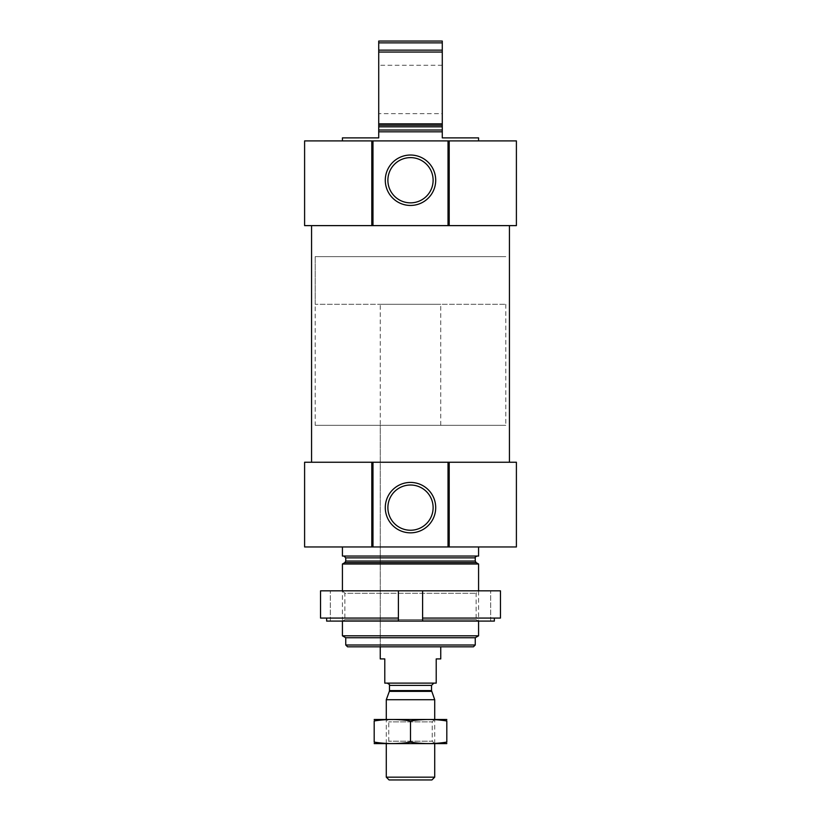 <?xml version="1.0" encoding="UTF-8"?>
<svg xmlns="http://www.w3.org/2000/svg" width="821" height="821" viewBox="0 0 821 821"><rect width="100%" height="100%" fill="white"/><g stroke="black" fill="none" stroke-linecap="round" stroke-linejoin="round"><path stroke-width="0.62" stroke-dasharray="4.11 3.08" d="M342.419 140.904L478.581 140.904L342.419 140.904M478.581 137.877L442.273 137.877L442.273 131.822L378.727 131.822L378.727 137.877L342.419 137.877M442.273 131.822L378.727 131.822L442.273 131.822L442.273 123.848L378.727 123.848L378.727 131.822M378.727 123.848L378.727 52.051L442.273 52.051L442.273 50.132L378.727 50.132L378.727 52.051M442.273 123.848L442.273 52.051M378.727 50.132L378.727 42.866L442.273 42.866L442.273 41.05L378.727 41.05L378.727 42.866M442.273 50.132L442.273 42.866M473.44 646.815L347.56 646.815M380.246 304.293L440.754 304.293L380.246 304.293L380.246 646.815L440.754 646.815L380.246 646.815L380.246 425.329L440.754 425.329L380.246 425.329M475.256 644.998L345.744 644.998M475.256 637.743L345.744 637.743M478.581 635.813L342.419 635.813M478.581 564.017L342.419 564.017M342.419 621.097L342.419 590.833L478.581 590.833L342.419 590.833L344.882 593.296L476.118 593.296L344.882 593.296L344.882 619.681L476.118 619.681L344.882 619.681L342.419 621.097L478.581 621.097L342.419 621.097M343.937 556.043L477.063 556.043L343.937 556.043M478.581 556.043L342.419 556.043M342.419 546.96L478.581 546.96L342.419 546.96M448.625 462.244L448.625 546.96M372.375 462.244L372.375 546.96M516.399 546.96L304.601 546.96M516.399 462.244L304.601 462.244M311.559 462.244L509.441 462.244L311.559 462.244M311.559 225.621L509.441 225.621L311.559 225.621M448.625 140.904L448.625 225.621M372.375 140.904L372.375 225.621M516.399 225.621L304.601 225.621M516.399 140.904L304.601 140.904M442.273 113.667L442.273 65.259L442.273 113.667L378.727 113.667L378.727 65.259L378.727 113.667M433.119 507.624A22.619 22.619 0 0 0 399.191 488.043A22.619 22.619 0 0 0 399.191 527.215A22.619 22.619 0 0 0 433.119 507.624M433.119 180.24A22.619 22.619 0 0 0 399.191 160.649A22.619 22.619 0 0 0 399.191 199.821A22.619 22.619 0 0 0 433.119 180.24M315.192 425.329L505.808 425.329L315.192 425.329L315.192 256.634L505.808 256.634L315.192 256.634L505.808 256.634L315.192 256.634L315.192 304.293L505.808 304.293L315.192 304.293M398.401 618.069L320.539 618.069L326.645 618.069L320.539 618.069L320.539 590.833L398.401 590.833L398.401 621.097L326.645 621.097L326.645 618.069M422.599 618.069L500.461 618.069L422.599 618.069L422.599 590.833L398.401 590.833L398.401 621.097L422.599 621.097L422.599 618.069L494.355 618.069L494.355 621.097L422.599 621.097L422.599 590.833L500.461 590.833L490.681 590.833L500.461 590.833L500.461 618.069L494.355 618.069M494.355 621.097L490.681 621.097L494.355 621.097M326.645 621.097L330.319 621.097L326.645 621.097M476.118 619.681L478.581 621.097L478.581 590.833L476.118 593.296L476.118 619.681M490.681 621.097L490.681 590.833L490.681 621.097M330.319 621.097L330.319 590.833L330.319 621.097M422.599 621.097L422.599 590.833M398.401 621.097L398.401 590.833M440.754 658.914L436.218 658.914L436.218 683.123L384.782 683.123L384.782 658.914L380.246 658.914M433.796 683.123L387.204 683.123L433.796 683.123M440.754 425.329L440.754 304.293M505.808 304.293L505.808 425.329M431.918 779.95L389.082 779.95M434.709 777.169L386.291 777.169M434.709 699.718L386.291 699.718M434.709 743.641L434.709 719.432L386.291 719.432L434.709 719.432L432.246 721.895L388.754 721.895L432.246 721.895L432.246 741.189L388.754 741.189L432.246 741.189L434.709 743.641L386.291 743.641L434.709 743.641M374.345 719.432L446.655 719.432M374.191 720.982C374.191 719.001 374.191 719.001 374.191 720.982L374.191 742.092C374.191 744.072 374.191 744.072 374.191 742.092C386.291 744.072 398.401 744.072 410.5 742.092C422.599 744.072 434.709 744.072 446.809 742.092C446.809 744.072 446.809 744.072 446.809 742.092L446.809 720.982C446.809 719.001 446.809 719.001 446.809 720.982C434.709 719.001 422.599 719.001 410.5 720.982C398.401 719.001 386.291 719.001 374.191 720.982M410.5 720.982L410.5 742.092M374.345 743.641L446.655 743.641M442.273 130.005L378.727 130.005M442.273 126.824L378.727 126.824M442.273 125.244L378.727 125.244M476.159 562.621L344.841 562.621M475.256 561.041L345.744 561.041M475.256 557.859L345.744 557.859M431.661 691.364L389.339 691.364M431.528 690.594L389.472 690.594M431.528 685.391L389.472 685.391M442.273 65.259L378.727 65.259M386.291 743.641L386.291 719.432L388.754 721.895L388.754 741.189L386.291 743.641"/><path stroke-width="1.23" d="M342.419 140.904L342.419 137.877L378.727 137.877L378.727 131.822L442.273 131.822L442.273 137.877L478.581 137.877L478.581 140.904M378.727 131.822L378.727 123.848L442.273 123.848L442.273 131.822M442.273 123.848L442.273 52.051L378.727 52.051L378.727 50.132L442.273 50.132L442.273 52.051M378.727 123.848L378.727 52.051M442.273 50.132L442.273 42.866L378.727 42.866L378.727 41.05L442.273 41.05L442.273 42.866M378.727 50.132L378.727 42.866M475.256 644.998L345.744 644.998L347.56 646.815L473.44 646.815L475.256 644.998L475.256 637.743L478.581 635.813L478.581 621.097M345.744 644.998L345.744 637.743L475.256 637.743M345.744 637.743L342.419 635.813L478.581 635.813M342.419 590.833L342.419 564.017L478.581 564.017L478.581 590.833M342.419 635.813L342.419 621.097M343.937 556.043L345.744 557.859L345.744 561.041L344.841 562.621L342.419 564.017M342.419 546.96L342.419 556.043L478.581 556.043L478.581 546.96M449.2 462.244L448.625 462.244L448.625 546.96L516.399 546.96L516.399 462.244L449.2 462.244L449.2 546.96M448.625 462.244L372.375 462.244L372.375 546.96L448.625 546.96M435.705 507.624A25.205 25.205 0 0 0 397.898 485.796A25.205 25.205 0 0 0 397.898 529.463A25.205 25.205 0 0 0 435.705 507.624M372.375 462.244L371.8 462.244L371.8 546.96L372.375 546.96M371.8 462.244L304.601 462.244L304.601 546.96L371.8 546.96M311.559 462.244L311.559 225.621M449.2 140.904L448.625 140.904L448.625 225.621L516.399 225.621L516.399 140.904L449.2 140.904L449.2 225.621M448.625 140.904L372.375 140.904L372.375 225.621L448.625 225.621M435.705 180.24A25.205 25.205 0 0 0 397.898 158.402A25.205 25.205 0 0 0 397.898 202.069A25.205 25.205 0 0 0 435.705 180.24M372.375 140.904L371.8 140.904L371.8 225.621L372.375 225.621M371.8 140.904L304.601 140.904L304.601 225.621L371.8 225.621M433.119 507.624A22.619 22.619 0 0 0 399.191 488.043A22.619 22.619 0 0 0 399.191 527.215A22.619 22.619 0 0 0 433.119 507.624M433.119 180.24A22.619 22.619 0 0 0 399.191 160.649A22.619 22.619 0 0 0 399.191 199.821A22.619 22.619 0 0 0 433.119 180.24M422.599 618.069L422.599 590.833L500.461 590.833L500.461 618.069L422.599 618.069L422.599 621.097L326.645 621.097L326.645 618.069M398.401 621.097L398.401 590.833L320.539 590.833L320.539 618.069L398.401 618.069M422.599 621.097L494.355 621.097L494.355 618.069M422.599 590.833L398.401 590.833M380.246 646.815L380.246 658.914L384.782 658.914L384.782 683.123L436.218 683.123L436.218 658.914L440.754 658.914L440.754 646.815M434.709 777.169L386.291 777.169L389.082 779.95L431.918 779.95L434.709 777.169L434.709 743.641M386.291 719.432L386.291 699.718L434.709 699.718L434.709 719.432M431.661 691.364L389.339 691.364L389.472 690.594L431.528 690.594L434.709 699.718M431.528 690.594L431.528 685.391L433.796 683.123M446.809 719.473L374.191 719.473M374.191 720.982C374.191 719.001 374.191 719.001 374.191 720.982C386.291 719.001 398.401 719.001 410.5 720.982C422.599 719.001 434.709 719.001 446.809 720.982C446.809 719.001 446.809 719.001 446.809 720.982L446.809 742.092C446.809 744.072 446.809 744.072 446.809 742.092C434.709 744.072 422.599 744.072 410.5 742.092C398.401 744.072 386.291 744.072 374.191 742.092C374.191 744.072 374.191 744.072 374.191 742.092L374.191 720.982M410.5 720.982L410.5 742.092M446.809 743.6L374.191 743.6M378.727 130.005L442.273 130.005M378.727 126.824L442.273 126.824M378.727 125.244L442.273 125.244M344.841 562.621L476.159 562.621L478.581 564.017M345.744 561.041L475.256 561.041L476.159 562.621M345.744 557.859L475.256 557.859C474.743 557.531 475.349 556.925 477.063 556.043M448.02 462.244L448.02 546.96M372.98 462.244L372.98 546.96M448.02 140.904L448.02 225.621M372.98 140.904L372.98 225.621M389.472 690.594L389.472 685.391L431.528 685.391M475.256 561.041L475.256 557.859M509.441 462.244L509.441 225.621M386.291 777.169L386.291 743.641M389.339 691.364L386.291 699.718M389.472 685.391C390.139 685.094 389.38 684.334 387.204 683.123"/></g></svg>
